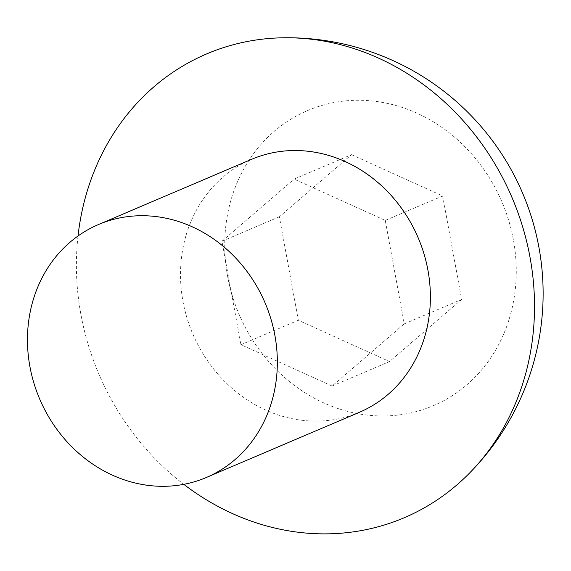 <?xml version="1.0" encoding="UTF-8"?>
<svg xmlns="http://www.w3.org/2000/svg" width="571" height="571" viewBox="0 0 571 571"><rect width="100%" height="100%" fill="white"/><g stroke="black" fill="none" stroke-linecap="round" stroke-linejoin="round"><path stroke-width="0.43" stroke-dasharray="2.85 2.14" d="M251.575 159.323A137.497 122.529 -113.1 0 0 182.97 301.431A137.497 122.529 -113.1 0 0 359.337 412.319M399.279 414.91A160.408 142.95 -113.1 0 0 513.4 239.899A160.408 142.95 -113.1 0 0 341.722 101.317A160.408 142.95 -113.1 0 0 227.608 276.328A160.408 142.95 -113.1 0 0 399.279 414.91M78.02 235.987A252.075 224.631 -113.1 0 0 183.805 484.344M351.515 154.655L442.661 195.974L461.653 299.44L389.493 361.571L298.34 320.252L279.355 216.787L351.515 154.655L294.122 179.101L385.268 220.42L404.254 323.885L332.094 386.025L240.948 344.698L221.955 241.24L294.122 179.101M221.955 241.24L279.355 216.787M240.948 344.698L298.34 320.252M332.094 386.025L389.493 361.571M404.254 323.885L461.653 299.44M385.268 220.42L442.661 195.974"/><path stroke-width="0.86" d="M29.92 366.625A137.497 122.529 -113.1 0 0 206.281 477.513A137.497 122.529 -113.1 0 0 274.887 335.398A137.497 122.529 -113.1 0 0 98.519 224.517A137.497 122.529 -113.1 0 0 29.92 366.625M206.281 477.513L359.337 412.319A137.497 122.529 -113.1 0 0 427.936 270.211A137.497 122.529 -113.1 0 0 251.575 159.323L98.519 224.517M183.805 484.344A252.075 224.631 -113.1 0 0 350.68 532.222A252.075 224.631 -113.1 0 0 468.313 474.294A252.075 224.631 -113.1 0 0 530.009 257.2A252.075 224.631 -113.1 0 0 282.388 37.8A252.075 224.631 -113.1 0 0 260.233 39.42A252.075 224.631 -113.1 0 0 78.02 235.987M468.313 474.294A255.779 255.779 0 0 0 282.388 37.8"/></g></svg>

